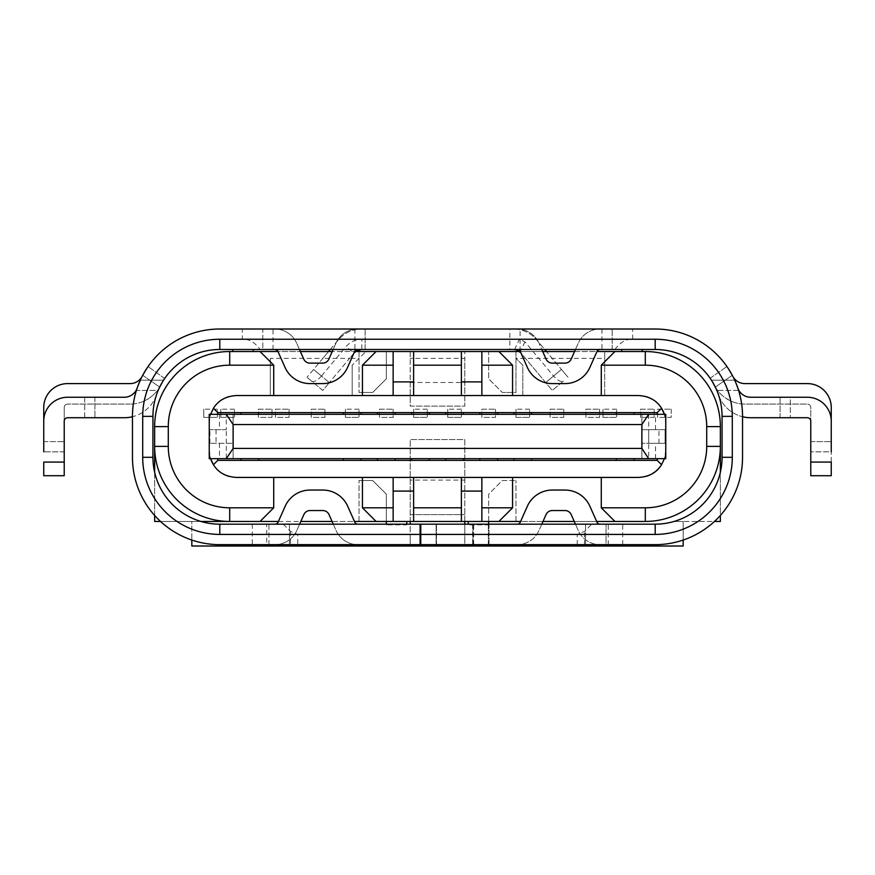 <?xml version="1.0" encoding="UTF-8"?>
<svg xmlns="http://www.w3.org/2000/svg" width="875" height="875" viewBox="0 0 875 875"><rect width="100%" height="100%" fill="white"/><g stroke="black" fill="none" stroke-linecap="round" stroke-linejoin="round"><path stroke-width="0.66" stroke-dasharray="4.38 3.28" d="M621.753 351.531L645.291 351.531A75.064 75.064 0 0 1 720.355 426.595L720.355 521.445L683.167 521.445L683.167 546.011L191.833 546.011L191.833 521.445L154.645 521.445L154.645 426.595A75.064 75.064 0 0 1 229.709 351.531L365.848 351.531L352.198 365.181L365.848 351.531L621.753 351.531L621.753 349.486L642.228 349.486L509.841 349.486L509.841 329.011L655.189 329.011A87.347 87.347 0 0 1 732.769 376.228A87.347 87.347 0 0 0 732.288 375.298L729.225 370.005M600.086 349.486L575.466 349.486L600.086 349.486L596.958 351.52L589.903 367.391A27.3 27.3 0 0 1 564.966 383.6L552.289 383.6A27.3 27.3 0 0 1 527.352 367.391L520.297 351.52L542.697 351.531L541.789 349.486L575.466 349.486L541.789 349.486L539 343.197L541.789 349.486M260.061 349.486L219.811 349.486L219.811 339.248L242.331 339.248C248.948 338.855 254.855 342.267 260.061 349.486L262.806 349.486L262.806 329.011L365.159 329.011L365.159 349.486L262.806 349.486L262.806 329.011L242.331 329.011L242.331 339.248M365.159 329.011L365.159 349.486L361.791 349.486L353.97 353.117L329.339 382.583L349.584 358.356L322.842 358.356L328.562 351.531M519.345 351.52A10.237 10.237 0 0 1 521.073 353.15L552.278 390.436L521.073 353.15L514.577 349.573L361.791 349.486L361.812 339.248C355.523 339.369 350.284 341.808 346.106 346.555L353.97 353.117L349.584 358.356L359.023 358.356M513.22 349.486L509.841 349.486L509.841 329.011L513.275 329.011L361.769 329A30.734 30.734 0 0 0 338.22 340.014M614.939 349.486C620.145 342.267 626.052 338.855 632.669 339.248L655.189 339.248L655.189 349.486L621.753 349.486M232.772 351.531L232.772 349.486L253.247 349.486L253.247 351.531M274.848 349.486L277.977 351.52L300.377 351.531L299.469 349.486L274.848 349.486L357.755 349.486L333.134 349.486L332.227 351.531L354.637 351.52L357.755 349.486M299.469 349.486L296.669 343.197L299.469 349.486L333.134 349.486L335.934 343.197L333.134 349.486M277.966 351.509L285.02 367.391A27.3 27.3 0 0 0 309.969 383.6L322.634 383.6A27.3 27.3 0 0 0 347.583 367.391L354.637 351.509M542.697 351.531L546.055 359.078A6.825 6.825 0 0 0 552.289 363.125L564.966 363.125A6.825 6.825 0 0 0 571.2 359.078L574.558 351.531L596.969 351.509M488.677 351.531L515.977 351.531L488.677 351.531L488.677 378.82L502.327 392.47L488.677 378.82L488.677 351.531M464.8 382.484L464.8 358.356L410.2 358.356L464.8 358.356L464.8 351.531L464.8 406.12L410.2 406.12L410.2 351.531L464.8 351.531L410.2 351.531L410.2 382.484L464.8 382.484L464.8 406.12L410.2 406.12L410.2 382.484M386.323 351.531L359.023 351.531L386.323 351.531L386.323 378.82L372.673 392.47L359.023 392.47L372.673 392.47L386.323 378.82L386.323 351.531M359.023 351.531L359.023 392.47L359.023 351.531M515.977 351.531L515.977 392.47L502.327 392.47L515.977 392.47L515.977 351.531M300.377 351.531L303.734 359.078A6.825 6.825 0 0 0 309.969 363.125L322.634 363.125A6.825 6.825 0 0 0 328.88 359.078L332.227 351.531M376.086 351.531L362.436 365.181L362.436 395.544L236.534 395.544A27.3 27.3 0 0 0 229.053 396.594M260.072 351.531L273.722 365.181L273.722 395.544M357.755 329.011A23.887 23.887 0 0 0 335.934 343.197A23.887 23.887 0 0 1 357.755 329.011L274.848 329.011L357.755 329.011M296.669 343.197A23.887 23.887 0 0 0 274.848 329.011A23.887 23.887 0 0 1 296.669 343.197M64.225 462.077L43.75 462.077L64.225 462.077L64.225 475.727L43.75 475.727L64.225 475.727L43.75 475.727L43.75 462.077L43.75 475.727L43.75 462.077L64.225 462.077L64.225 475.727L64.225 407.488A3.413 3.413 0 0 1 67.638 404.075A3.413 3.413 0 0 0 64.225 407.488L64.225 421.138A3.413 3.413 0 0 1 67.638 417.725L84.7 417.725L84.7 397.25L94.927 397.25L67.638 397.25A23.887 23.887 0 0 0 43.75 421.138L43.75 407.488A23.887 23.887 0 0 1 67.638 383.6L130.102 383.6A13.65 13.65 0 0 0 142.231 376.228A87.347 87.347 0 0 1 219.811 329.011L242.331 329.011M575.466 349.486L578.255 343.197A23.887 23.887 0 0 1 600.086 329.011L517.169 329.011A23.887 23.887 0 0 1 539 343.197A23.887 23.887 0 0 0 517.169 329.011L600.086 329.011A23.887 23.887 0 0 0 578.255 343.197L574.558 351.531M330.269 349.486L338.209 340.003C344.466 332.861 352.308 329.186 361.736 329M355.677 351.52A10.237 10.237 0 0 0 353.948 353.172M270.309 358.356L270.309 395.883L352.198 395.883L270.309 395.883L270.309 358.356L322.842 358.356L307.016 377.3L313.578 369.447L321.464 376.042L346.106 346.555M352.198 365.181L352.198 395.883L352.198 365.181M311.653 381.172C314.169 382.298 317.439 380.581 321.464 376.042L329.339 382.583L322.766 390.458L307.016 377.3L322.766 390.458L329.328 382.605L313.578 369.447L338.209 340.003M361.812 339.248L519.4 339.248L524.945 341.841L553.558 376.009L545.716 382.583L561.444 369.414L536.823 340.003A30.712 30.712 0 0 0 513.275 329.011A30.712 30.712 0 0 1 536.845 340.025L544.753 349.486M604.691 358.356L604.691 395.883L604.691 351.531L604.691 358.356L515.977 358.356L522.802 365.181L522.802 395.883L604.691 395.883L522.802 395.883L522.802 365.181L515.977 358.356M563.38 381.139L552.278 390.436L563.38 381.139C560.853 382.233 557.583 380.527 553.558 376.009L561.444 369.414L568.017 377.256L546.47 351.531M612.194 349.486L612.194 329.011L612.194 349.486M642.228 351.531L642.228 349.486M671.223 409.194L671.223 417.386L657.573 417.386L657.573 409.194L671.223 409.194L657.573 409.194L657.573 417.386L671.223 417.386L671.223 409.194M654.161 409.194L654.161 417.386L640.522 417.386L640.522 409.194L654.161 409.194L640.522 409.194L640.522 417.386L654.161 417.386L654.161 409.194M602.984 417.386L602.984 409.194L602.984 417.386L616.634 417.386L602.984 417.386M616.634 409.194L602.984 409.194L616.634 409.194L616.634 417.386L616.634 409.194M599.572 409.194L599.572 417.386L585.922 417.386L585.922 409.194L599.572 409.194L585.922 409.194L585.922 417.386L599.572 417.386L599.572 409.194M563.741 409.194L563.741 417.386L550.102 417.386L550.102 409.194L563.741 409.194L550.102 409.194L550.102 417.386L563.741 417.386L563.741 409.194M515.977 417.386L515.977 409.194L515.977 417.386L529.627 417.386L515.977 417.386M529.627 409.194L515.977 409.194L529.627 409.194L529.627 417.386L529.627 409.194M495.502 409.194L495.502 417.386L481.852 417.386L481.852 409.194L495.502 409.194L481.852 409.194L481.852 417.386L495.502 417.386L495.502 409.194M447.738 417.386L447.738 409.194L447.738 417.386L461.387 417.386L447.738 417.386M461.387 409.194L447.738 409.194L461.387 409.194L461.387 417.386L461.387 409.194M413.613 417.386L413.613 409.194L413.613 417.386L427.262 417.386L413.613 417.386M427.262 409.194L413.613 409.194L427.262 409.194L427.262 417.386L427.262 409.194M393.148 409.194L393.148 417.386L379.498 417.386L379.498 409.194L393.148 409.194L379.498 409.194L379.498 417.386L393.148 417.386L393.148 409.194M345.373 417.386L345.373 409.194L345.373 417.386L359.023 417.386L345.373 417.386M359.023 409.194L345.373 409.194L359.023 409.194L359.023 417.386L359.023 409.194M324.898 409.194L324.898 417.386L311.259 417.386L311.259 409.194L324.898 409.194L311.259 409.194L311.259 417.386L324.898 417.386L324.898 409.194M289.078 409.194L289.078 417.386L275.428 417.386L275.428 409.194L289.078 409.194L275.428 409.194L275.428 417.386L289.078 417.386L289.078 409.194M272.016 409.194L272.016 417.386L258.366 417.386L258.366 409.194L272.016 409.194L258.366 409.194L258.366 417.386L272.016 417.386L272.016 409.194M220.839 417.386L220.839 409.194L220.839 417.386L234.478 417.386L220.839 417.386M234.478 409.194L220.839 409.194L234.478 409.194L234.478 417.386L234.478 409.194M203.777 417.386L203.777 409.194L203.777 417.386L217.427 417.386L203.777 417.386M217.427 409.194L203.777 409.194L217.427 409.194L217.427 417.386L217.427 409.194M232.772 349.486L253.247 349.486M160.453 385.547L159.644 387.045A34.125 34.125 0 0 1 130.102 404.075A34.125 34.125 0 0 0 144.244 401.012A77.109 77.109 0 0 1 219.811 339.248M130.102 404.075L67.638 404.075L130.102 404.075M219.811 349.486A66.872 66.872 0 0 0 160.409 385.634C157.73 391.65 152.338 396.769 144.244 401.012M43.75 451.839L43.75 441.613L43.75 451.839L43.75 441.613L64.225 441.613L64.225 451.839L43.75 451.839L64.225 451.839L64.225 441.613L43.75 441.613L43.75 421.138A23.887 23.887 0 0 1 67.638 397.25L124.272 397.25A13.65 13.65 0 0 0 136.095 390.425L158.167 390.425A66.872 66.872 0 0 0 152.939 416.358A66.872 66.872 0 0 1 159.688 387.078L142.712 375.298L145.775 370.005M142.231 376.228A87.347 87.347 0 0 1 142.712 375.298A87.347 87.347 0 0 0 132.464 416.358A87.347 87.347 0 0 1 136.402 390.425L137.167 388.095M164.653 378.547L148.061 366.538L164.686 378.492M162.334 382.178L161.547 383.534M137.966 385.831L139.967 380.942M140.306 380.188L163.559 380.188L140.306 380.188L163.559 380.188L140.306 380.188L138.48 384.497M139.005 383.206L137.889 386.061M136.609 389.78L136.402 390.425A87.347 87.347 0 0 0 132.464 416.358L132.464 457.308A87.347 87.347 0 0 0 154.645 515.462L154.645 472.314A66.872 66.872 0 0 1 152.939 457.308L152.939 416.358A66.872 66.872 0 0 1 158.167 390.425L136.402 390.425M266.755 524.18L219.811 524.18A66.872 66.872 0 0 1 152.939 457.308L152.939 416.358L152.939 457.308A66.872 66.872 0 0 0 219.811 524.18A66.872 66.872 0 0 1 200.9 521.445L160.53 521.445A87.347 87.347 0 0 0 219.811 544.655L266.755 544.655L266.755 524.18L386.323 524.18L386.323 524.858L386.323 521.445L229.709 521.445A75.064 75.064 0 0 1 154.645 446.381M332.062 521.445L329.011 514.587A6.825 6.825 0 0 0 322.777 510.53L310.111 510.53A6.825 6.825 0 0 0 303.866 514.587L300.814 521.445L278.414 521.445L285.163 506.264A27.3 27.3 0 0 1 310.111 490.055L322.777 490.055A27.3 27.3 0 0 1 347.714 506.264L354.462 521.445L332.062 521.445L333.277 524.18L299.6 524.18L333.277 524.18L336.066 530.469L333.277 524.18L357.897 524.18L333.277 524.18M543.003 521.445L520.603 521.445L527.352 506.264A27.3 27.3 0 0 1 552.289 490.055L564.966 490.055A27.3 27.3 0 0 1 589.903 506.264L596.652 521.445L574.252 521.445L575.466 524.18L541.789 524.18L539 530.469A23.887 23.887 0 0 1 517.169 544.655L600.086 544.655L517.169 544.655A23.887 23.887 0 0 0 539 530.469L546.055 514.587A6.825 6.825 0 0 1 552.289 510.53L564.966 510.53A6.825 6.825 0 0 1 571.2 514.587L574.252 521.445M683.167 540.05L683.167 521.445L674.1 521.445L714.47 521.445A87.347 87.347 0 0 0 742.536 457.308L742.536 416.358A87.347 87.347 0 0 0 732.288 375.298L715.312 387.078A66.872 66.872 0 0 1 722.061 416.358A66.872 66.872 0 0 0 716.833 390.425A66.872 66.872 0 0 1 722.061 416.358L722.061 457.308A66.872 66.872 0 0 1 720.355 472.314L720.355 515.462M720.355 446.381A75.064 75.064 0 0 1 645.291 521.445L386.323 521.445L386.323 494.156L372.673 480.506L359.023 480.506L372.673 480.506L386.323 494.156L386.323 521.445M154.645 472.314A66.872 66.872 0 0 0 200.9 521.445L191.833 521.445L191.833 540.05M160.53 521.445A87.347 87.347 0 0 1 154.645 515.462M283.27 524.18L290.511 531.42L297.752 534.417L297.752 544.655L472.981 544.655L420.098 544.655L420.098 524.18L472.981 524.18L420.777 524.18L420.777 544.655L489.027 544.655L420.098 544.655L420.098 524.18L436.472 524.18L386.323 524.18M472.981 524.18L436.472 524.18L472.981 524.18L472.981 544.655L488.338 544.655L436.472 544.655L472.981 544.655L472.981 524.18M268.942 544.655L268.942 524.18L219.811 524.18L289.417 524.18L268.942 524.18L268.942 544.655L289.417 544.655L219.811 544.655A87.347 87.347 0 0 1 132.464 457.308A87.347 87.347 0 0 0 219.811 544.655M299.6 524.18L296.811 530.469L299.6 524.18L274.98 524.18L299.6 524.18L300.814 521.445M357.897 524.18A3.413 3.413 0 0 1 354.78 522.156L354.462 521.445M260.072 521.445L273.722 507.806L273.722 477.433L362.436 477.433L362.436 507.806L376.086 521.445M278.414 521.445L278.108 522.156A3.413 3.413 0 0 1 274.98 524.18M336.066 530.469A23.887 23.887 0 0 0 357.897 544.655L274.98 544.655A23.887 23.887 0 0 0 296.811 530.469A23.887 23.887 0 0 1 274.98 544.655L357.897 544.655A23.887 23.887 0 0 1 336.066 530.469M297.752 544.655L266.755 544.655M406.788 524.18L406.788 524.858L386.323 524.858L406.788 524.858L406.788 521.445M297.752 534.417L410.2 534.417L410.2 524.18M420.098 534.417L420.098 544.655L420.098 524.18L420.098 534.417L410.2 534.417L410.2 544.655M410.2 521.445L410.2 439.556L464.8 439.556L464.8 480.08L410.2 480.08M410.2 546.011L410.2 439.556L464.8 439.556L464.8 546.011M359.023 521.445L359.023 480.506L359.023 521.445M488.338 544.655L488.338 524.18L488.338 544.655M420.098 524.18L420.098 544.655M162.608 381.708L163.538 380.22M163.297 380.614L159.283 387.92M162.914 381.216L162.498 381.894L162.914 381.216M64.225 421.138A3.413 3.413 0 0 1 67.638 417.725L124.272 417.725A34.125 34.125 0 0 0 156.548 394.669A66.872 66.872 0 0 1 158.167 390.425L158.9 388.741M162.63 381.675L161.82 383.042M160.705 385.077L159.316 387.844M156.548 394.669A34.125 34.125 0 0 1 132.464 416.73L132.464 457.308M137.189 388.03L136.259 390.13M67.638 397.25A23.887 23.887 0 0 0 43.75 421.138M94.927 397.25L94.927 417.725L94.927 397.25M84.7 397.25L84.7 417.725L94.927 417.725L67.638 417.725M289.417 544.655L289.417 524.18L289.417 544.655M735.766 382.648L734.694 380.188L711.441 380.188L734.694 380.188L711.441 380.188L712.37 381.675M655.189 349.486A66.872 66.872 0 0 1 714.591 385.634L714.558 385.58M713.475 383.567L712.83 382.441M716.1 388.741L711.473 380.242M712.086 381.216L712.502 381.894M742.536 457.308A87.347 87.347 0 0 1 655.189 544.655A87.347 87.347 0 0 0 742.536 457.308L742.536 416.73A34.125 34.125 0 0 1 718.452 394.669A66.872 66.872 0 0 0 716.833 390.425A66.872 66.872 0 0 1 718.452 394.669A34.125 34.125 0 0 0 750.728 417.725L807.362 417.725A3.413 3.413 0 0 1 810.775 421.138L810.775 407.488A3.413 3.413 0 0 0 807.362 404.075L744.898 404.075A34.125 34.125 0 0 1 715.356 387.045L714.591 385.634C717.27 391.65 722.663 396.769 730.756 401.012A34.125 34.125 0 0 0 744.898 404.075L807.362 404.075A3.413 3.413 0 0 1 810.775 407.488L810.775 475.727L810.775 462.077L831.25 462.077L831.25 407.488A23.887 23.887 0 0 0 807.362 383.6L744.898 383.6A13.65 13.65 0 0 1 732.769 376.228M720.355 472.314A66.872 66.872 0 0 1 655.189 524.18L608.245 524.18L608.245 544.655L420.777 544.655L420.777 524.18L489.027 524.18L420.777 524.18L489.027 524.18L420.777 524.18L468.212 524.18L468.212 524.858L468.212 521.445M714.47 521.445A87.347 87.347 0 0 1 655.189 544.655L608.245 544.655M655.189 524.18A66.872 66.872 0 0 0 722.061 457.308A66.872 66.872 0 0 1 655.189 524.18L585.583 524.18L655.189 524.18M436.133 544.655L489.027 544.655L436.133 544.655L436.133 524.18L436.133 544.655M655.189 544.655L585.583 544.655L606.058 544.655L606.058 524.18L606.058 544.655M578.255 530.469L575.466 524.18L578.255 530.469A23.887 23.887 0 0 0 600.086 544.655A23.887 23.887 0 0 1 578.255 530.469M498.914 521.445L512.564 507.806L512.564 477.433L601.278 477.433L601.278 507.806L614.928 521.445M596.652 521.445L596.969 522.156A3.413 3.413 0 0 0 600.086 524.18L517.169 524.18A3.413 3.413 0 0 0 520.286 522.156L520.603 521.445M577.248 544.655L577.248 534.417L584.489 531.42L591.73 524.18L468.212 524.18M591.73 524.18L608.245 524.18M541.789 524.18L517.169 524.18M600.086 524.18L575.466 524.18M420.777 534.417L464.8 534.417L464.8 544.655M577.248 534.417L464.8 534.417L464.8 524.18M488.677 524.18L488.677 524.858L468.212 524.858L488.677 524.858L488.677 494.156L502.327 480.506L515.977 480.506L502.327 480.506L488.677 494.156L488.677 521.445M464.8 521.445L464.8 480.08M515.977 521.445L515.977 480.506L515.977 521.445M410.2 514.62L464.8 514.62L410.2 514.62M489.027 524.18L489.027 544.655L489.027 524.18M420.777 524.18L420.777 544.655M722.061 416.358L722.061 457.308L722.061 416.358M737.844 388.095L738.598 390.425A87.347 87.347 0 0 1 742.536 416.358A87.347 87.347 0 0 0 738.598 390.425L738.292 389.462M737.023 385.831L735.7 382.484M737.286 386.542L736.509 384.464M810.775 462.077L831.25 462.077L810.775 462.077L810.775 475.727L831.25 475.727L810.775 475.727L831.25 475.727L831.25 421.138A23.887 23.887 0 0 0 807.362 397.25A23.887 23.887 0 0 1 831.25 421.138A23.887 23.887 0 0 0 807.362 397.25L750.728 397.25A13.65 13.65 0 0 1 738.905 390.425L738.62 389.911M738.598 390.425L716.833 390.425L738.905 390.425L737.811 388.03M735.153 381.205L737.133 386.105M710.117 378.219L726.939 366.538L710.117 378.219M831.25 421.138L831.25 451.839L831.25 441.613L831.25 451.839L810.775 451.839L831.25 451.839M655.189 339.248A77.109 77.109 0 0 1 730.756 401.012M711.441 380.188L734.694 380.188M807.362 417.725L780.073 417.725L807.362 417.725A3.413 3.413 0 0 1 810.775 421.138M790.3 397.25L780.073 397.25L790.3 397.25L790.3 417.725L790.3 397.25L807.362 397.25M780.073 417.725L780.073 397.25L780.073 417.725M585.583 544.655L585.583 524.18L585.583 544.655M481.852 521.445L481.852 477.433L461.387 477.433L461.387 521.445M413.613 521.445L413.613 477.433L393.148 477.433L393.148 521.445M461.387 477.433L413.613 477.433M393.148 477.433L362.436 477.433M273.722 477.433L236.534 477.433A27.3 27.3 0 0 1 229.053 476.394M645.947 476.394A27.3 27.3 0 0 1 638.466 477.433L601.278 477.433M512.564 477.433L481.852 477.433M222.841 399.23A27.3 27.3 0 0 0 209.234 422.844L209.234 450.133A27.3 27.3 0 0 0 210.602 458.664L209.234 450.133L209.234 422.844L210.58 414.312M213.445 464.702A27.3 27.3 0 0 0 222.841 473.758M461.387 351.531L461.387 395.544L481.852 395.544L481.852 351.531M498.914 351.531L512.564 365.181L512.564 395.544L481.852 395.544M512.564 395.544L638.466 395.544A27.3 27.3 0 0 1 645.947 396.594M393.148 351.531L393.148 395.544L362.436 395.544M393.148 395.544L413.613 395.544L413.613 351.531M461.387 395.544L413.613 395.544M614.928 351.531L601.278 365.181L601.278 395.544M517.169 349.486L520.297 351.52M661.555 464.702A27.3 27.3 0 0 0 665.766 450.133L664.42 458.664M665.766 422.844L665.766 450.133L665.766 422.844A27.3 27.3 0 0 0 664.398 414.312L665.766 422.844M661.555 408.286A27.3 27.3 0 0 0 652.159 399.23M226.297 443.319L226.297 429.669L226.297 443.319L209.912 443.319L233.122 443.319L226.297 443.319L226.297 458.664L217.766 458.664L240.964 458.664L240.964 460.37L258.705 460.37L258.705 458.664L657.234 458.664L648.703 458.664L648.703 429.669L648.703 443.319L641.878 443.319L665.088 443.319L665.088 429.669L641.878 429.669L665.088 429.669L665.088 443.319L648.703 443.319M343.328 458.664L343.328 460.37L361.069 460.37L361.069 458.664M377.453 458.664L377.453 460.37L395.194 460.37L395.194 458.664M411.567 458.664L411.567 460.37L429.308 460.37L429.308 458.664M445.692 458.664L445.692 460.37L463.433 460.37L463.433 458.664M479.806 458.664L479.806 460.37L497.547 460.37L497.547 458.664M513.931 458.664L513.931 460.37L531.672 460.37L531.672 458.664M616.295 458.664L616.295 460.37L634.036 460.37L634.036 458.664M226.297 429.669L209.912 429.669L226.297 429.669L226.297 414.312L217.766 414.312L240.964 414.312L240.964 412.606L258.705 412.606L258.705 414.312L240.964 414.312M226.297 458.664L209.234 458.664L209.234 414.312L226.297 414.312M233.122 414.312L233.122 429.669L233.122 414.312M258.705 414.312L343.328 414.312L343.328 412.606L361.069 412.606L361.069 414.312L343.328 414.312M361.069 414.312L377.453 414.312L377.453 412.606L395.194 412.606L395.194 414.312L377.453 414.312M395.194 414.312L411.567 414.312L411.567 412.606L429.308 412.606L429.308 414.312L411.567 414.312M429.308 414.312L445.692 414.312L445.692 412.606L463.433 412.606L463.433 414.312L445.692 414.312M463.433 414.312L479.806 414.312L479.806 412.606L497.547 412.606L497.547 414.312L479.806 414.312M497.547 414.312L513.931 414.312L513.931 412.606L531.672 412.606L531.672 414.312L513.931 414.312M531.672 414.312L616.295 414.312L616.295 412.606L634.036 412.606L634.036 414.312L616.295 414.312M634.036 414.312L665.766 414.312L665.766 458.664L641.878 458.664L641.878 443.319L641.878 458.664L648.703 458.664M648.703 414.312L648.703 429.669M240.964 458.664L258.705 458.664M233.122 443.319L233.122 458.664L233.122 443.319M209.912 443.319L209.912 429.669L209.912 443.319M641.878 414.312L641.878 429.669L641.878 414.312M354.933 329.011L354.933 350.995M514.577 349.573L519.4 339.248M520.067 351.094L520.067 329.011M601.956 329.011L601.956 349.486M632.669 339.248L632.669 329.011M273.044 349.486L273.044 329.011M142.712 375.298L159.644 387.045M252.273 524.18L252.273 544.655M290.511 531.42L290.511 544.655M436.472 544.655L436.472 524.18L436.472 544.655M622.727 544.655L622.727 524.18M584.489 544.655L584.489 531.42M473.67 544.655L473.67 524.18M472.642 524.18L472.642 544.655M715.356 387.045L732.288 375.298M810.775 441.613L831.25 441.613L810.775 441.613M655.528 458.664L655.528 443.319M655.528 429.669L655.528 414.312M216.059 429.669L216.059 443.319M219.472 414.312L219.472 429.669M219.472 443.319L219.472 458.664M658.941 443.319L658.941 429.669M524.945 341.841L520.122 352.166"/><path stroke-width="1.31" d="M541.789 349.486L546.055 359.078A6.825 6.825 0 0 0 552.289 363.125L564.966 363.125A6.825 6.825 0 0 0 571.2 359.078L575.466 349.486M600.086 349.486A3.413 3.413 0 0 0 596.969 351.509L589.903 367.391A27.3 27.3 0 0 1 564.966 383.6L552.289 383.6A27.3 27.3 0 0 1 527.352 367.391L520.286 351.509A3.413 3.413 0 0 0 517.169 349.486M655.189 339.248L219.811 339.248L219.811 349.486L655.189 349.486L655.189 339.248A77.109 77.109 0 0 1 732.298 416.358L732.298 457.308A77.109 77.109 0 0 1 655.189 534.417L420.777 534.417L420.777 544.655L219.811 544.655A87.347 87.347 0 0 1 132.464 457.308L132.464 416.358A87.347 87.347 0 0 1 219.811 329.011L655.189 329.011A87.347 87.347 0 0 1 742.536 416.358L742.536 457.308A87.347 87.347 0 0 1 655.189 544.655L420.777 544.655M273.722 477.433L273.722 507.806L229.709 507.806A61.414 61.414 0 0 1 168.284 446.381L168.284 426.595L154.645 426.595A75.064 75.064 0 0 1 229.709 351.531L277.966 351.52A3.413 3.413 0 0 0 274.848 349.486M300.377 351.531L332.227 351.531M357.755 349.486A3.413 3.413 0 0 0 354.637 351.509L413.613 351.531L413.613 395.544M461.387 395.544L461.387 351.531L413.613 351.531M461.387 351.531L481.852 351.531L481.852 395.544M520.297 351.52L481.852 351.531M542.697 351.531L574.558 351.531M596.958 351.52L645.291 351.531A75.064 75.064 0 0 1 720.355 426.595L706.716 426.595A61.414 61.414 0 0 0 645.291 365.181L601.278 365.181L614.928 351.531M299.469 349.486L303.734 359.078A6.825 6.825 0 0 0 309.969 363.125L322.634 363.125A6.825 6.825 0 0 0 328.88 359.078L333.134 349.486M360.861 329.011L365.159 329.011M328.562 351.531L330.269 349.486M361.791 349.486A10.237 10.237 0 0 0 355.677 351.52M519.345 351.52A10.237 10.237 0 0 0 513.22 349.486M544.753 349.486L546.47 351.531M621.753 349.486L621.753 351.531M642.228 351.531L642.228 349.486M253.247 351.531L253.247 349.486M142.231 376.228A13.65 13.65 0 0 1 130.102 383.6L67.638 383.6A23.887 23.887 0 0 0 43.75 407.488L43.75 451.839M145.775 370.005L146.803 368.408M164.15 379.291L163.089 380.931M162.947 381.161L162.334 382.178M161.547 383.534L160.453 385.547M137.167 388.095L137.966 385.831M139.967 380.942L139.005 383.206M138.48 384.497L137.725 386.498M137.878 386.083L140.306 380.188M137.889 386.061L136.609 389.78M147.022 368.08L142.712 375.298M229.709 507.806L229.709 521.445L200.9 521.445L278.414 521.445M332.062 521.445L300.814 521.445M413.613 521.445L461.387 521.445L461.387 507.806L413.613 507.806L413.613 521.445L354.462 521.445M461.387 521.445L520.603 521.445M574.252 521.445L543.003 521.445M720.355 472.314L720.355 446.381A75.064 75.064 0 0 1 645.291 521.445L596.652 521.445M714.47 521.445L720.355 521.445L720.355 515.462M154.645 515.462L154.645 521.445L160.53 521.445M229.709 521.445A75.064 75.064 0 0 1 154.645 446.381L154.645 472.314M655.189 534.417L655.189 524.18L219.811 524.18L219.811 534.417L420.098 534.417L420.098 524.18M274.98 524.18A3.413 3.413 0 0 0 278.097 522.156L285.163 506.264A27.3 27.3 0 0 1 310.111 490.055L322.777 490.055A27.3 27.3 0 0 1 347.714 506.264L354.78 522.156A3.413 3.413 0 0 0 357.897 524.18M333.277 524.18L329.011 514.587A6.825 6.825 0 0 0 322.777 510.53L310.111 510.53A6.825 6.825 0 0 0 303.866 514.587L299.6 524.18M268.942 544.655L219.811 544.655M191.833 540.05L191.833 546.011L410.2 546.011L410.2 544.655M410.2 524.18L410.2 521.445M406.788 524.18L406.788 521.445M386.323 521.445L386.323 524.18M420.098 544.655L420.098 534.417M219.811 339.248A77.109 77.109 0 0 0 142.702 416.358L142.702 457.308A77.109 77.109 0 0 0 219.811 534.417M219.811 349.486A66.872 66.872 0 0 0 152.939 416.358L152.939 457.308A66.872 66.872 0 0 0 219.811 524.18M159.283 387.92L162.608 381.708M163.538 380.22L164.653 378.547M162.498 381.894L159.906 386.641L162.498 381.894M159.316 387.844L158.167 390.425A66.872 66.872 0 0 0 156.548 394.669M163.297 380.614L162.63 381.675M161.82 383.042L160.705 385.077M159.688 387.089L158.9 388.741M132.464 457.308L132.464 416.73A34.125 34.125 0 0 1 124.272 417.725L67.638 417.725A3.413 3.413 0 0 0 64.225 421.138L64.225 475.727L43.75 475.727L43.75 462.077L64.225 462.077M43.75 421.138A23.887 23.887 0 0 1 67.638 397.25L124.272 397.25A13.65 13.65 0 0 0 136.095 390.425L136.97 388.598M67.638 397.25L84.7 397.25M67.638 417.725A3.413 3.413 0 0 0 64.225 421.138M732.298 416.358L722.061 416.358A66.872 66.872 0 0 0 655.189 349.486M710.347 378.547L711.441 380.188M712.37 381.675L716.1 388.741M714.558 385.58L713.475 383.567M712.83 382.441L712.086 381.216M711.473 380.242L710.828 379.258M713.18 383.042L714.295 385.066L713.18 383.042M712.502 381.894L715.094 386.641M655.189 544.655L606.058 544.655M575.466 524.18L571.2 514.587A6.825 6.825 0 0 0 564.966 510.53L552.289 510.53A6.825 6.825 0 0 0 546.055 514.587L541.789 524.18M517.169 524.18A3.413 3.413 0 0 0 520.286 522.156L527.352 506.264A27.3 27.3 0 0 1 552.289 490.055L564.966 490.055A27.3 27.3 0 0 1 589.903 506.264L596.969 522.156A3.413 3.413 0 0 0 600.086 524.18M468.212 521.445L468.212 524.18M488.677 524.18L488.677 521.445M683.167 540.05L683.167 546.011L464.8 546.011L464.8 544.655M464.8 524.18L464.8 521.445M410.2 546.011L464.8 546.011M420.777 524.18L420.777 534.417M655.189 524.18A66.872 66.872 0 0 0 722.061 457.308L732.298 457.308M738.292 389.462L737.023 385.831M735.7 382.484L737.286 386.542M737.986 388.5L738.905 390.425A13.65 13.65 0 0 0 750.728 397.25L807.362 397.25A23.887 23.887 0 0 1 831.25 421.138L831.25 451.839M810.775 421.138A3.413 3.413 0 0 0 807.362 417.725A3.413 3.413 0 0 1 810.775 421.138L810.775 475.727L831.25 475.727L831.25 462.077L810.775 462.077M807.362 417.725L750.728 417.725A34.125 34.125 0 0 1 742.536 416.73L742.536 457.308M727.978 368.08L732.288 375.298M736.509 384.464L735.766 382.648M734.694 380.188L735.153 381.205M737.133 386.105L737.844 388.095M729.225 370.005L728.197 368.408M732.769 376.228A13.65 13.65 0 0 0 744.898 383.6L807.362 383.6A23.887 23.887 0 0 1 831.25 407.488L831.25 421.138M790.3 397.25L807.362 397.25M722.061 416.358L722.061 457.308M481.852 521.445L481.852 507.806L512.564 507.806L498.914 521.445M481.852 507.806L481.852 477.433M481.852 491.083L461.387 491.083M461.387 507.806L461.387 477.433M413.613 507.806L413.613 477.433M413.613 491.083L393.148 491.083M393.148 521.445L393.148 477.433M376.086 521.445L362.436 507.806L393.148 507.806M362.436 507.806L362.436 477.433M645.947 476.394A27.3 27.3 0 0 0 661.555 464.702C656.753 472.577 649.053 476.82 638.466 477.433L236.534 477.433C225.947 476.82 218.247 472.577 213.445 464.702L217.766 460.37L217.766 458.664M273.722 507.806L260.072 521.445M168.284 426.595A61.414 61.414 0 0 1 229.709 365.181L273.722 365.181L273.722 395.544M229.053 396.594A27.3 27.3 0 0 0 222.841 399.23M210.602 458.664A27.3 27.3 0 0 0 213.445 464.702L210.58 458.664M222.841 473.758A27.3 27.3 0 0 0 229.053 476.394M154.645 426.595L154.645 446.381L168.284 446.381M260.072 351.531L273.722 365.181M210.58 414.312L213.445 408.286C218.247 400.411 225.947 396.156 236.534 395.544L638.466 395.544C649.053 396.156 656.753 400.411 661.555 408.286L657.234 412.606L616.295 412.606L616.295 414.312M461.387 381.894L481.852 381.894M461.387 365.181L413.613 365.181M393.148 381.894L413.613 381.894M393.148 351.531L393.148 395.544M393.148 365.181L362.436 365.181L362.436 395.544M362.436 365.181L376.086 351.531M498.914 351.531L512.564 365.181L481.852 365.181M512.564 365.181L512.564 395.544M614.928 521.445L601.278 507.806L645.291 507.806A61.414 61.414 0 0 0 706.716 446.381L706.716 426.595M601.278 507.806L601.278 477.433M664.398 414.312A27.3 27.3 0 0 0 661.555 408.286L664.42 414.312M652.159 399.23A27.3 27.3 0 0 0 645.947 396.594M601.278 365.181L601.278 395.544M706.716 446.381L720.355 446.381L720.355 426.595M664.42 458.664L661.555 464.702L657.234 460.37L634.036 460.37L634.036 458.664M634.036 460.37L217.766 460.37M240.964 458.664L240.964 460.37M213.445 408.286L217.766 412.606L240.964 412.606L240.964 414.312M217.766 414.312L217.766 412.606M226.297 414.312L209.234 414.312L209.234 458.664L226.297 458.664L233.122 448.427L641.878 448.427L648.703 458.664L665.766 458.664L665.766 414.312L648.703 414.312L641.878 424.55L233.122 424.55L226.297 414.312L648.703 414.312M361.069 414.312L361.069 412.606L616.295 412.606M240.964 412.606L343.328 412.606L343.328 414.312M258.705 414.312L258.705 412.606M361.069 412.606L343.328 412.606M377.453 412.606L377.453 414.312M395.194 414.312L395.194 412.606M411.567 412.606L411.567 414.312M429.308 414.312L429.308 412.606M445.692 412.606L445.692 414.312M463.433 414.312L463.433 412.606M479.806 412.606L479.806 414.312M497.547 414.312L497.547 412.606M513.931 412.606L513.931 414.312M531.672 414.312L531.672 412.606M634.036 414.312L634.036 412.606M657.234 414.312L657.234 412.606M657.234 460.37L657.234 458.664M648.703 458.664L226.297 458.664M233.122 448.427L233.122 424.55M641.878 448.427L641.878 424.55M616.295 458.664L616.295 460.37M531.672 460.37L531.672 458.664M513.931 458.664L513.931 460.37M497.547 460.37L497.547 458.664M479.806 458.664L479.806 460.37M463.433 460.37L463.433 458.664M445.692 458.664L445.692 460.37M429.308 460.37L429.308 458.664M411.567 458.664L411.567 460.37M395.194 460.37L395.194 458.664M377.453 458.664L377.453 460.37M361.069 460.37L361.069 458.664M343.328 458.664L343.328 460.37M258.705 460.37L258.705 458.664M512.564 507.806L512.564 477.433M232.772 349.486L232.772 351.531M354.637 351.509L347.583 367.391A27.3 27.3 0 0 1 322.634 383.6L309.969 383.6A27.3 27.3 0 0 1 285.02 367.391L277.966 351.509M142.702 457.308L152.939 457.308M152.939 416.358L142.702 416.358M229.709 351.531L229.709 365.181M645.291 365.181L645.291 351.531M645.291 521.445L645.291 507.806"/></g></svg>
